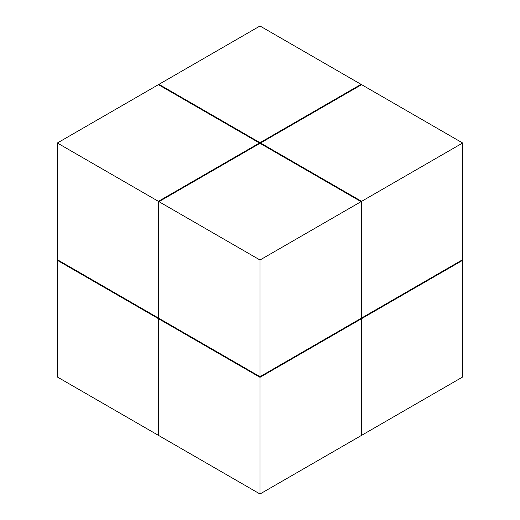 <?xml version="1.0" encoding="UTF-8"?>
<svg xmlns="http://www.w3.org/2000/svg" width="520" height="520" viewBox="0 0 520 520"><rect width="100%" height="100%" fill="white"/><g stroke="black" fill="none" stroke-linecap="round" stroke-linejoin="round"><path stroke-width="0.78" d="M361.056 318.344L361.056 201.656L260 143.312L158.945 201.656L158.405 201.344L259.461 143L158.405 84.656L57.35 143L158.405 201.344L158.405 318.032L57.35 259.688L57.35 377L158.405 435.344L158.405 318.656L158.405 435.344L158.945 435.656L158.945 318.968L260 377.312L361.056 318.968L361.056 435.656L462.651 377L462.651 259.688L361.595 318.032L361.595 201.344L361.056 201.656L260 143.312L158.945 201.656L260 260L361.056 201.656L361.056 318.344L260 376.688L158.945 318.344L158.945 201.656L158.945 318.344M361.056 84.344L260 26L158.945 84.344L260 142.688L361.056 84.344L361.595 84.656L260.539 143L361.595 201.344L462.651 143L361.595 84.656L260.539 143L361.595 201.344L361.595 318.032L462.651 259.688L462.651 143M158.945 84.344L158.405 84.656L259.461 143L158.405 201.344L158.405 318.032L57.35 259.688L57.35 143M260 260L260 494L361.056 435.656L361.056 318.968L260 377.312L158.945 318.968L158.945 435.656L260 494M57.35 260.312L158.405 318.656L57.35 260.312M361.595 318.656L462.651 260.312L361.595 318.656L361.595 435.344L361.595 318.656"/></g></svg>
